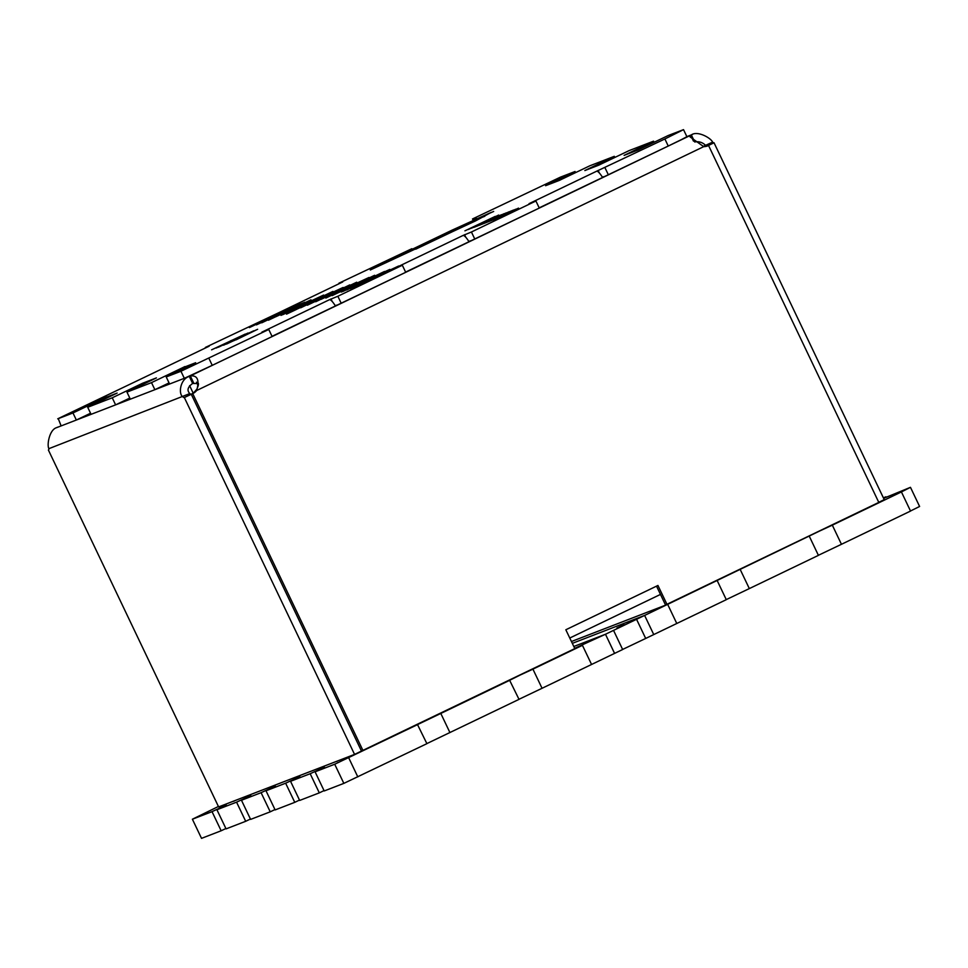 <?xml version="1.0" encoding="UTF-8"?>
<svg xmlns="http://www.w3.org/2000/svg" width="968" height="968" viewBox="0 0 968 968"><rect width="100%" height="100%" fill="white"/><g stroke="black" fill="none" stroke-linecap="round" stroke-linejoin="round"><path stroke-width="1.45" d="M475.457 220.958L491.236 212.379L451.862 230.239L370.284 269.999L475.457 220.958M484.774 216.287L478.192 218.816M616.943 627.966L624.058 624.687L616.943 627.966M57.511 427.203L56.652 427.638C49.428 429.623 46.754 444.917 48.86 448.68A11.737 2.359 -115.7 0 1 48.436 450.035A11.737 2.359 -115.7 0 1 48.4 450.047L218.623 806.913L354.554 754.399L574.811 648.596L565.832 629.769L657.95 585.458L666.94 604.298L878.799 502.404L708.576 145.539L707.112 146.107A11.737 11.495 -111.1 0 1 707.015 146.156M614.571 653.4L605.472 634.258L636.557 619.302L645.692 638.444L676.777 623.489L667.654 604.347L819.521 531.069L832.323 525.152L841.446 544.294L910.537 511.068L901.414 491.925L832.323 525.152M818.384 555.293L841.446 544.294M809.284 536.224L818.42 555.366L749.329 588.592L740.193 569.45M726.266 599.603L749.329 588.592M717.167 580.534L726.29 599.676L676.777 623.489L667.654 604.347L571.435 641.518L667.654 604.347L644.615 615.43L653.751 634.56M645.692 638.444L622.63 649.443M613.53 630.374L622.654 649.516L614.595 653.388L605.472 634.258L573.806 646.491L605.472 634.258L574.677 648.33M518.993 699.283L542.056 688.284L532.92 669.142L520.131 675.059L509.64 680.298L519.017 699.356L426.864 743.593M449.926 732.582L440.803 713.452L417.51 724.596L426.9 743.666L343.846 783.378L324.207 790.965L315.084 771.823L324.401 767.152L310.171 773.722L319.307 792.865L299.669 800.439L290.545 781.297L299.862 776.639L285.633 783.197L294.768 802.339L275.142 809.926L266.006 790.783L275.323 786.113L261.094 792.683L270.229 811.825L250.603 819.4L241.468 800.258L250.785 795.599L236.567 802.157L245.691 821.3L226.064 828.886L216.929 809.744L226.246 805.073L212.028 811.644L221.152 830.774L201.525 838.361L192.39 819.218L218.405 806.477M883.627 498.339L910.465 487.327L901.414 491.925M883.373 497.806L885.938 496.814L883.469 498M708.576 145.539A11.737 11.495 -111.1 0 1 703.712 146.652L690.063 136.911L691.346 134.927C697.347 130.377 710.911 137.928 712.617 142.139A11.737 2.359 64.3 0 0 714.033 142.78L884.244 499.645L878.738 502.295M666.94 604.298L665.464 604.867L656.534 586.148M660.479 594.413L569.765 638.033M192.39 819.218L212.028 811.644M216.929 809.744L236.567 802.157M241.468 800.258L261.094 792.683M266.006 790.783L285.633 783.197M290.545 781.297L310.171 773.722M315.084 771.823L334.71 764.236L343.846 783.378M417.777 724.524L334.71 764.236M440.803 713.452L509.894 680.214M532.92 669.142L582.433 645.329L591.569 664.471L614.595 653.388M636.557 619.302L644.615 615.418L572.318 643.357M225.883 828.523L221.152 830.774M250.422 819.037L245.691 821.3M274.96 809.563L270.229 811.825M299.499 800.076L294.768 802.339M324.038 790.602L319.307 792.865M348.686 757.75L357.809 776.893M542.056 688.284L591.569 664.471M910.465 487.327L919.6 506.47L910.501 510.995M336.295 761.453L336.985 761.429M233.24 801.262L233.929 801.25M56.652 427.638L184.319 378.319L212.246 365.347L272.129 336.549L268.765 329.483L261.892 332.133L329.41 299.729A15.657 3.146 64.3 0 1 335.376 305.876M703.712 146.652L196.649 390.515A11.737 11.495 68.9 0 1 192.729 393.625L184.331 397.533A11.737 2.359 64.3 0 1 182.916 396.892C178.185 394.133 180.084 379.154 189.292 376.395L190.309 375.923C197.532 375.173 199.638 380.037 196.649 390.515L195.173 391.084L196.843 389.184C198.246 385.99 198.718 383.994 198.283 383.195L198.428 383.957M654.102 142.296L653.557 141.171L624.118 155.376A15.657 15.331 -111.1 0 1 625.207 154.904L638.88 149.617A15.657 15.331 68.9 0 0 637.851 150.064L668.283 135.484L683.517 129.639L686.893 136.694L681.702 139.465L668.247 146.035L664.883 138.968L596.566 171.251A15.657 3.146 64.3 0 1 602.532 177.386M539.188 207.854L668.247 146.035M405.604 272.093L539.285 208.059L535.909 200.993L529.048 203.655L596.566 171.251M272.032 336.332L405.701 272.298L402.337 265.244L395.464 267.894L462.994 235.49A15.657 3.146 64.3 0 1 468.948 241.637M130.329 399.167L126.965 392.113L151.504 382.626L154.868 389.693L169.061 382.904M91.077 414.34L87.701 407.274L112.24 397.8L115.603 404.854L129.809 398.066M58.261 418.648L61.105 425.872L58.261 418.648L72.975 412.961L76.351 420.027L90.544 413.239M195.173 391.084A11.737 11.495 68.9 0 1 191.265 394.194L361.475 751.059L191.24 394.206A11.737 2.359 64.3 0 1 189.825 393.565C186.715 390.419 187.659 387.055 192.656 383.461L198.319 383.558M184.331 397.533L354.554 754.399M192.729 393.625L362.952 750.49M714.033 142.78L707.124 146.095A11.737 2.359 64.3 0 1 705.708 145.466C702.55 142.332 698.884 141.183 694.721 141.993L691.346 134.927L692.301 134.516L686.856 136.621M693.451 141.086L690.68 135.266L190.309 375.923L193.685 382.977M169.594 384.006L166.218 376.939L180.943 371.252L184.319 378.319L189.292 376.395L192.656 383.461M48.86 448.68L189.825 393.565M712.617 142.139L702.962 146.519M604.262 176.563L602.374 177.144M608.376 174.833L605 167.767M599.386 173.054L598.139 170.428M470.678 240.802L468.802 241.395M474.792 239.072L471.428 232.005L462.994 235.49M465.814 237.293L464.555 234.667M337.106 305.041L335.218 305.634M341.22 303.311L337.856 296.256L329.41 299.729M332.23 301.532L330.983 298.906M166.218 376.939L195.669 362.734A15.657 15.331 68.9 0 0 194.677 363.254M184.912 366.606L151.504 382.626M126.965 392.113L156.417 377.895A15.657 15.331 68.9 0 0 155.424 378.428M137.855 386.873A15.657 15.331 -111.1 0 1 142.671 383.207L112.24 397.8M87.701 407.274L117.152 393.069A15.657 15.331 68.9 0 0 116.16 393.589M106.395 396.94L72.975 412.961M57.741 418.805L144.692 377.193A15.657 3.146 -115.7 0 0 144.643 377.217A15.657 3.146 -115.7 0 0 144.426 377.399M205.579 347.911L144.692 377.193M205.349 347.451L278.276 312.954A15.657 3.146 -115.7 0 0 278.227 312.979A15.657 3.146 -115.7 0 0 277.998 313.16M339.151 283.672L278.276 312.954M338.921 283.201L411.848 248.716A15.657 3.146 -115.7 0 0 411.799 248.728A15.657 3.146 -115.7 0 0 411.569 248.921M472.723 219.433L476.28 217.715A15.657 3.146 64.3 0 1 476.28 217.715A15.657 3.146 64.3 0 1 476.329 217.703M575.585 172.631L575.04 171.505L545.589 185.711A15.657 15.331 -111.1 0 1 546.69 185.239L560.363 179.951A15.657 15.331 68.9 0 0 559.335 180.399L589.766 165.818L614.305 156.332L584.854 170.549A15.657 15.331 -111.1 0 1 585.955 170.066L599.628 164.79A15.657 15.331 68.9 0 0 598.599 165.238L629.019 150.645L653.557 141.171M614.837 157.469L614.305 156.332M337.856 296.256L402.337 265.244M471.428 232.005L535.909 200.993M683.517 129.639L664.883 138.968M472.505 218.962L560.315 177.192L575.04 171.505M98.603 402.035A15.657 15.331 -111.1 0 1 103.407 398.38L106.371 396.904M177.12 371.7A15.657 15.331 -111.1 0 1 181.936 368.034L184.888 366.569M180.943 371.252L268.765 329.483M253.761 330.79L238.128 338.062M216.251 348.02L245.194 334.093L216.251 348.02M494.817 217.11L478.615 224.866M475.349 226.814L499.5 215.477L475.349 226.814M484.859 223.136L509.011 211.798L484.859 223.136M494.37 219.458L518.521 208.12L494.37 219.458M343.047 291.416L389.826 269.419L343.047 291.416M374.604 275.299L332.157 295.639M367.598 278.675L363.641 280.647M333.827 293.921L340.736 290.606L333.827 293.921M318.605 299.802L307.34 305.235M314.818 301.714L328.104 295.458M349.787 284.894L322.743 297.829M295.821 309.663L305.464 305.186M299.173 307.316L306.082 303.988L299.173 307.316M288.295 311.514L295.204 308.187L288.295 311.514M256.411 324.885L304.884 302.234L256.411 324.885M249.417 327.583L292.542 307.001L253.604 325.454M310.982 299.838L268.438 320.202M304.218 303.117L298.967 305.791M275.771 316.754L286.322 311.877M282.68 314.733L323.602 295.058L282.68 314.733M332.919 291.404L290.606 311.696M313.172 301.75L300.733 307.788M308.042 304.339L321.049 298.12M336.319 290.751L319.767 298.652M343.096 287.472L329.423 293.8M315.737 301.738L356.696 282.22M368.989 277.477L325.829 298.059L368.989 277.477M351.493 287.097L358.402 283.769L351.493 287.097M350.186 288.658L398.659 266.006L350.186 288.658M489.614 221.297L513.766 209.959L489.614 221.297M480.104 224.975L504.255 213.638L480.104 224.975M464.942 230.832L495.192 216.408M471.368 228.242L478.47 225.121L471.368 228.242M248.014 333.016L218.393 347.222M233.808 340.712L257.645 329.289L236.083 339.841M252.89 331.588L226.488 344.076M196.468 382.203L198.186 385.809M189.607 385.651L193.14 393.056M254.173 325.296L292.517 307.025M261.082 321.981L279.679 313.027M262.776 321.328L281.797 312.24M256.435 324.873L297.866 304.944M297.866 304.956L304.859 302.246M261.759 322.816L296.281 306.215M285.04 312.773L295.179 308.199M281.01 315.374L289.493 311.297M286.008 312.652L323.578 295.071M298.096 307.328L299.197 306.904M294.381 308.756L310.196 301.338M295.918 308.574L306.045 304M297.841 308.284L326.119 294.695M286.516 314.152L296.619 309.349M330.257 294.296L343.059 288.161M321.11 299.342L334.517 292.917M340.748 289.892L350.452 285.245M330.572 295.179L340.7 290.618M325.865 298.059L355.341 283.866M346.617 287.871L368.953 277.489M359.237 282.704L354.167 284.979M339.369 292.239L352.183 286.092M348.238 288.355L358.366 283.793M341.377 292.058L384.477 271.488M368.021 279.401L389.789 269.431M346.701 290.001L364.742 281.325M350.21 288.646L398.622 266.018M355.534 286.589L390.056 269.987M492.99 219.99L515.714 209.221M510.572 211.75L518.497 208.144M496.088 218.804L501.763 215.985M488.235 221.829L510.959 211.048M505.816 213.589L512.362 210.504M512.362 210.516L513.742 209.983M491.333 220.631L497.007 217.824M483.48 223.668L495.931 217.824M495.931 217.836L506.204 212.887M501.049 215.428L508.974 211.823M486.577 222.471L492.252 219.663M478.724 225.508L501.448 214.727M496.294 217.268L504.219 213.65M481.822 224.31L487.485 221.503M473.969 227.347L496.681 216.566M491.538 219.107L499.464 215.489M477.067 226.149L482.729 223.342M479.124 224.358L498.677 215.053M468.451 229.476L484.532 221.527M487.775 220.559L491.199 218.865M482.536 223.015L487.775 220.547M471.392 228.23L478.434 225.133M211.605 349.823L245.17 334.117M230.626 340.784L233.772 339.574M217.606 347.052L221.067 345.709M223.463 344.826L243.258 335.315M223.584 345.189L244.214 335.267M246.913 334.275L257.645 329.289M493.668 211.447L451.862 230.251L380.146 264.651M387.212 261.941L370.32 269.987M415.695 249.199L463.817 226.27M393.129 258.577L463.974 225.362M401.551 255.334L426.973 243.21M443.138 235.514L471.234 222.567M691.346 134.927L686.869 136.657M637.851 150.064L624.118 155.376M598.599 165.238L584.854 170.549M559.335 180.399L545.589 185.711M103.407 398.38L117.152 393.069M142.671 383.207L156.417 377.895M181.936 368.034L195.669 362.734M212.246 365.347L208.882 358.281M278.227 312.979L342.708 281.966M144.643 377.217L209.136 346.205"/></g></svg>

